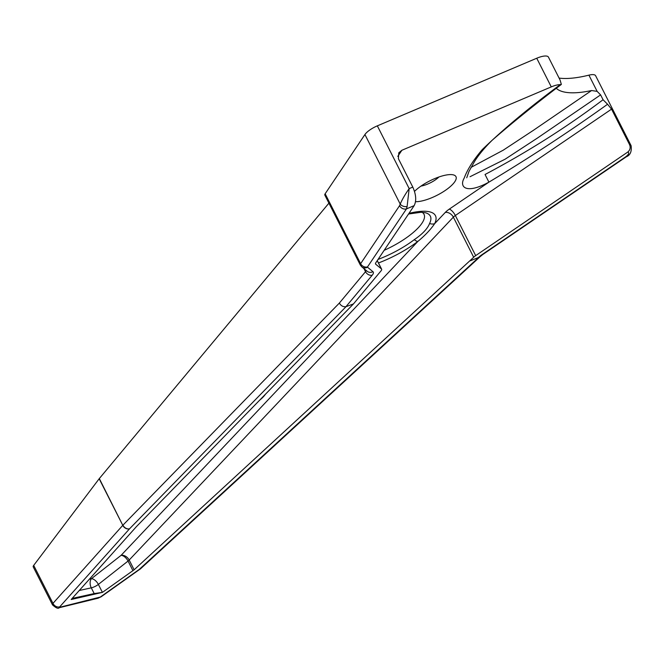 <?xml version="1.0" encoding="UTF-8"?>
<svg xmlns="http://www.w3.org/2000/svg" width="665" height="665" viewBox="0 0 665 665"><rect width="100%" height="100%" fill="white"/><g stroke="black" fill="none" stroke-linecap="round" stroke-linejoin="round"><path stroke-width="1" d="M626.106 156.915L625.416 157.007A8.47 2.685 153.1 0 0 627.727 152.086L475.683 255.618A6.775 2.153 153.1 0 0 473.696 257.255L134.131 569.797L102.41 592.382L71.205 599.498L136.275 526.78L353.472 303.913L345.966 306.681L372.201 275.219A12.194 3.874 153.1 0 0 372.932 271.669L367.512 267.214A5.42 5.087 129.4 0 1 361.743 266.815L367.171 271.27A5.42 5.087 129.4 0 0 372.932 271.669M479.847 256.914L470.363 260.788M360.314 265.036L324.844 195.119A6.775 2.153 153.1 0 1 325.152 193.773L364.927 134.538L400.23 204.122A5.42 3.79 14.5 0 0 407.113 206.516L406.473 208.893A5.42 4.472 -146.1 0 1 399.565 205.693L360.621 263.689A6.775 2.153 153.1 0 0 360.314 265.036L361.743 266.815M466.73 177.796L469.016 171.337L474.477 161.595C478.559 154.97 484.461 147.854 492.183 140.232C512.15 122.85 535.2 104.247 561.351 84.422L560.055 79.991L548.45 57.123A13.874 4.406 153.1 0 0 536.738 58.237L377.338 125.851A13.874 4.406 153.1 0 0 364.927 134.538M559.082 78.079A86.4 27.415 153.1 0 0 588.916 75.145L597.145 91.379L591.584 90.531A86.4 27.415 153.1 0 1 556.347 88.362M626.048 156.965L482.674 254.587A5.42 1.937 -124.3 0 1 481.942 254.695L625.416 157.007A5.403 2.219 54.4 0 0 626.239 156.832C630.27 155.219 631.891 151.495 631.093 145.66L595.624 75.735A13.874 4.406 153.1 0 0 588.916 75.145M328.917 203.149L99.318 478.559A6.775 2.153 153.1 0 0 99.168 478.758L33.699 565.383A6.775 2.153 153.1 0 0 33.25 566.921L52.535 604.926M353.472 303.913L381.012 270.879A6.775 2.153 153.1 0 0 381.61 269.142A6.775 2.153 153.1 0 0 381.419 268.909L375.75 264.254A6.775 2.153 153.1 0 1 375.559 264.013A6.775 2.153 153.1 0 1 375.866 262.675L414.162 205.635L406.473 208.893L367.529 266.898A1.355 0.432 153.1 0 0 367.512 267.214M627.727 152.086C630.121 150.091 630.744 147.622 629.58 144.671L611.551 109.135L607.569 104.255C569.747 131.387 530.196 157.347 488.916 182.144C465.974 194.645 458.975 186.948 464.203 178.095C467.404 169.45 473.438 159.941 482.291 149.567C504.211 128.411 530.213 106.774 560.296 84.646A13.874 4.406 153.1 0 0 551.277 86.891L401.893 150.257L398.8 152.767L398.393 158.702L412.79 187.081C416.124 194.604 416.581 200.788 414.162 205.635M72.144 598.45L94.189 593.571L102.41 592.382L98.37 584.41A6.775 2.153 -26.9 0 1 91.28 587.843L94.189 593.571M265.41 394.27A25.411 8.063 -26.9 0 1 263.864 396.232A25.411 8.063 -26.9 0 1 259.691 400.147M414.511 191.379A25.411 8.063 -26.9 0 1 453.439 174.903A25.411 8.063 -26.9 0 1 453.206 183.739A25.411 8.063 -26.9 0 1 415.534 201.695M470.995 167.414L503.28 150.157L533.264 130.415L591.584 90.531M597.145 91.379L600.603 94.879L603.064 99.733C566.846 127.098 527.503 152.011 485.051 174.488L488.916 182.144L449.249 209.151A13.549 4.298 153.1 0 0 445.267 212.443L434.644 223.673C430.737 229.458 425.143 235.377 417.861 241.428L121.097 555.333A6.775 4.813 -136.6 0 1 129.176 560.038L134.131 569.797M384.154 250.323A45.012 14.281 153.1 0 0 424.004 214.271A45.012 14.281 153.1 0 0 422.175 212.31M378.476 262.966A54.597 17.323 153.1 0 0 417.861 241.428A6.775 3.209 52.7 0 1 414.287 239.658C422.491 234.047 427.595 228.652 429.59 223.465A6.775 5.91 -153.7 0 0 434.644 223.673A54.597 17.323 153.1 0 0 408.967 213.374M438.917 176.998A14.231 4.514 -26.9 0 1 420.995 186.092M561.335 84.405L560.296 84.646M607.569 104.255L603.064 99.733M99.318 478.559L122.792 525.325A5.42 4.397 41.8 0 0 129.534 528.816L346.049 306.656M33.699 565.383L52.967 603.371L52.502 604.867C56.076 608.051 58.304 608.999 59.202 607.719A5.42 3.267 -103.7 0 0 60.183 607.162L59.717 606.854L129.567 528.783A5.42 4.223 44.3 0 1 122.95 525.134L339.35 303.082C340.987 305.842 343.198 307.039 345.966 306.681M479.581 257.197L140.614 568.725A5.42 3.932 -132.6 0 1 139.209 569.448L100.307 597.045L60.183 607.162M140.124 569.09A5.42 2.818 -125.3 0 1 139.874 569.323A5.42 2.818 -125.3 0 1 138.977 569.631M140.614 568.725L101.18 596.754A5.42 2.818 -125.3 0 1 100.307 597.045M97.855 598.276A5.42 3.267 -103.7 0 0 98.877 597.702M99.168 478.758L122.792 525.325L52.967 603.371A5.42 4.397 41.8 0 0 59.717 606.854M377.338 125.851L409.175 188.611C404.985 194.604 402.001 199.774 400.23 204.122L399.565 205.693M412.79 187.081L409.175 188.611L407.113 206.516M478.102 257.929L478.359 257.654A12.194 3.874 153.1 0 1 481.942 254.695M551.277 86.891L536.738 58.237M325.152 193.773L360.621 263.689A5.42 4.472 -146.1 0 0 367.529 266.898M339.35 303.082L365.517 271.694A6.775 2.153 153.1 0 0 366.182 270.464M363.971 268.643L365.517 271.694A5.42 4.14 -140.2 0 0 372.201 275.219M377.23 260.647L381.419 268.909M375.484 263.722L375.75 264.254M611.551 109.135L455.334 215.502A6.775 2.153 153.1 0 0 453.347 217.147L129.176 560.038A6.775 2.153 -26.9 0 1 128.054 561.052A6.775 3.425 -128.2 0 0 121.097 555.333L91.421 578.691A6.775 4.04 -102.5 0 0 91.28 587.843L79.251 590.503M89.426 579.132L91.421 578.691A6.775 3.425 -128.2 0 1 98.37 584.41L128.054 561.052L132.958 570.728M445.267 212.443A6.775 4.813 -136.6 0 1 453.347 217.147L473.696 257.255M449.249 209.151A6.775 2.419 -124.3 0 1 455.334 215.502L475.683 255.618M397.77 156.391L401.893 150.257M600.603 94.879L537.594 137.946L505.059 159.226L470.039 176.715M414.287 239.658A49.809 15.802 -26.9 0 1 378.053 259.416M408.534 214.014L420.92 212.285L425.384 212.742A49.809 15.802 -26.9 0 1 429.59 223.465M478.202 257.895L139.209 569.448M482.674 254.587L479.972 256.79A5.42 3.849 -136.6 0 1 478.359 257.654M631.093 145.66A13.874 4.406 153.1 0 0 629.58 144.671M377.271 260.58L381.61 269.142M101.18 596.754L97.896 598.259L59.202 607.719"/></g></svg>
